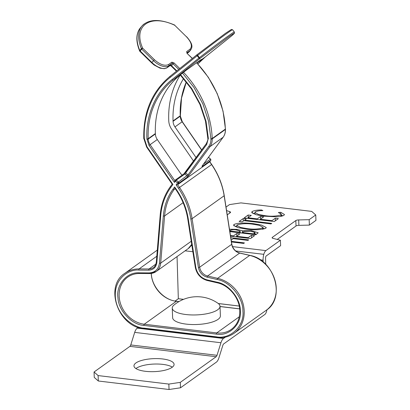 <?xml version="1.0" encoding="UTF-8"?>
<svg xmlns="http://www.w3.org/2000/svg" width="410" height="410" viewBox="0 0 410 410"><rect width="100%" height="100%" fill="white"/><g stroke="black" fill="none" stroke-linecap="round" stroke-linejoin="round"><path stroke-width="0.61" d="M172.251 308.094L172.62 317.688A23.898 7.739 -2.2 0 0 192.285 324.541A23.898 7.739 -2.2 0 0 220.385 315.854L220.016 306.26A23.898 7.739 -2.2 0 0 217.987 303.303A36.326 36.326 0 0 0 174.045 304.989A23.898 7.739 -2.2 0 0 172.625 306.618A23.898 7.739 -2.2 0 0 172.251 308.094A23.898 7.739 -2.2 0 0 191.916 314.947A23.898 7.739 -2.2 0 0 219.642 307.736A23.898 7.739 -2.2 0 0 220.016 306.26M145.396 371.306A20.075 6.504 -2.2 0 0 174.086 364.367A20.075 6.504 -2.2 0 0 162.652 358.965A20.075 6.504 -2.2 0 0 133.962 365.91A20.075 6.504 -2.2 0 0 145.396 371.306M172.359 367.15A20.075 6.504 -2.2 0 0 162.862 364.387A20.075 6.504 -2.2 0 0 135.9 368.549M229.482 229.236L236.847 229.364L242.361 230.784L251.54 230.666L258.187 232.783L255.866 234.73L229.851 231.604M309.166 219.668L309.376 225.095L315.946 220.39L315.741 214.968L309.166 219.668L298.69 219.939A2.87 0.928 -2.2 0 0 295.825 220.565L272.378 237.328A2.87 0.928 -2.2 0 0 272.117 237.738A2.87 0.928 -2.2 0 0 272.937 238.353L280.399 240.239L265.89 250.612A6.693 2.793 96.9 0 0 263.804 254.338A8.605 3.593 96.9 0 0 263.097 260.186L263.153 262.031M315.741 214.968L311.677 211.391L240.952 202.894L229.492 204.605L226.028 207.086M227.237 214.86L230.276 212.687A2.87 0.928 -2.2 0 0 230.558 212.267A2.87 0.928 -2.2 0 0 229.733 211.657L226.571 210.566M231.368 241.336L244.432 242.904L243.694 243.432L231.465 241.961M230.804 237.728L248.675 239.87L247.937 240.398L233.228 238.635L231.173 240.101M230.461 235.53L233.454 235.888L236.77 233.515L239.87 233.884L236.549 236.262L248.158 237.656L251.479 235.284L254.574 235.653L250.52 238.553L230.558 236.155M265.777 228.288C259.909 229.948 253.4 230.22 246.251 229.108L238.261 227.673L233.536 225.213L233.987 224.516C238.517 222.333 247.814 223.045 253.667 223.686L261.585 225.105L266.264 227.55L265.777 228.288M270.984 223.916L243.894 220.662L242.238 221.851L239.138 221.477L243.197 218.576L246.292 218.95L244.632 220.134L271.722 223.394L270.984 223.916M278.364 218.643L274.305 221.543L244.119 217.92L248.173 215.019L251.274 215.388L247.953 217.761L257.239 218.878L260.56 216.506L263.656 216.88L260.335 219.253L271.948 220.647L275.264 218.274L278.364 218.643M264.014 216.152L256.204 214.748L251.653 212.324L252.191 211.498C254.482 210.417 257.634 209.92 261.641 210.012L262.892 210.637C259.663 210.586 257.132 210.996 255.292 211.867L254.887 212.488L258.546 214.497L264.957 215.65C270.856 216.577 276.161 216.331 280.876 214.907L281.291 214.281L278.375 212.498L280.732 212.308L284.468 214.512L283.935 215.306C282.029 216.306 279.277 216.803 275.689 216.793L264.014 216.152M280.399 240.239L280.609 245.662L266.1 256.035A0.958 0.4 96.9 0 0 265.803 256.568A2.87 1.199 96.9 0 0 265.567 258.515L265.741 264.373M138.257 327.39L137.227 328.133A8.605 3.593 96.9 0 0 134.7 332.382L130.759 344.943A2.87 1.199 -83.1 0 1 129.914 346.358L94.054 372.003L98.113 375.58L168.838 384.078L180.297 382.366L180.508 387.788L169.048 389.5L168.838 384.078M266.9 309.796A5.76 2.404 -83.1 0 1 264.778 314.531L223.681 343.918A2.87 1.199 96.9 0 0 222.84 345.333L218.894 357.889A8.605 3.593 -83.1 0 1 216.372 362.143L180.508 387.788M225.413 337.107L223.476 338.491A8.605 3.593 96.9 0 0 220.949 342.745L217.003 355.306A2.87 1.199 -83.1 0 1 216.162 356.72L180.297 382.366M177.053 256.583L178.329 298.716L175.101 301.048M98.113 375.58L98.323 381.003L169.048 389.5M98.323 381.003L94.259 377.425L94.054 372.003M309.376 225.095L298.895 225.362A2.87 0.928 -2.2 0 0 296.035 225.987L277.227 239.435M272.409 238.128L272.378 237.328M298.895 225.362L298.69 219.939M229.79 213.041L229.733 211.657M233.474 236.508L233.454 235.888M236.052 236.816L236.555 236.457M236.867 236.032L236.77 233.515M236.575 236.877L236.549 236.262M248.183 238.271L248.158 237.656M251.576 237.8L251.479 235.284M236.872 229.995L236.847 229.364M240.183 232.629L241.469 233.003M242.423 232.383L242.361 230.784M251.561 231.301L251.54 230.666M254.989 233.931L256.44 234.32M239.624 232.777L239.589 231.824L240.127 231.153L236.165 229.897C233.802 229.523 231.855 229.677 230.323 230.369L229.723 230.799M239.209 232.731L239.189 232.111L239.589 231.824M229.754 230.979L239.189 232.111M242.679 232.198L242.284 232.485L253.508 233.833L254.933 232.521L250.802 231.194L244.278 231.358L242.679 232.198M242.305 233.1L242.284 232.485M254.42 234.556L254.369 233.213M253.529 234.448L253.508 233.833M234.043 225.971L233.987 224.516M235.253 226.674L236.79 226.284M253.693 224.311L253.667 223.686M263.071 228.232L264.65 228.826M252.924 224.214C247.168 223.312 241.9 223.532 237.113 224.864L236.76 225.418L240.516 227.422L246.979 228.58C252.703 229.472 257.926 229.257 262.656 227.934L263.041 227.345L259.335 225.356L252.924 224.214M262.707 229.282L262.656 227.934M246.999 229.195L246.979 228.58M243.294 221.092L243.197 218.576M244.657 220.754L244.632 220.134M247.455 218.32L247.958 217.956M248.27 217.536L248.173 215.019M247.978 218.381L247.953 217.761M257.265 219.499L257.239 218.878M259.837 219.806L260.345 219.447M260.657 219.022L260.56 216.506M260.36 219.868L260.335 219.253M271.968 221.267L271.948 220.647M275.361 220.79L275.264 218.274M252.258 213.159L252.191 211.498M253.252 213.723L254.917 213.261M261.667 210.668L261.641 210.012M264.983 216.26L264.957 215.65M280.932 216.352L280.876 214.907M280.783 213.579L280.732 212.308M281.321 215.168L282.982 215.803M174.624 186.965L176.438 189.599C182.655 198.707 186.601 208.505 188.277 219.001L195.842 267.556C197.241 273.926 200.946 278.021 206.958 279.845L216.998 282.167C228.775 284.125 240.603 298.69 240.342 310.913C241.803 324.228 228.97 336.636 216.336 334.119L143.884 325.417C131.753 324.838 118.259 310.365 117.957 297.604C115.979 284.74 127.038 271.84 139.21 272.824L149.163 272.901C155.083 272.512 158.506 269.273 159.434 263.179L163.318 216.003C164.2 205.82 167.429 196.877 172.999 189.184L174.624 186.965L175.096 188.185M156.994 250.331L157.302 250.115A31.549 26.783 -125.6 0 0 156.994 250.331L124.942 273.25C103.904 286.221 118.29 327.267 144.289 328.784A0.958 0.4 96.9 0 1 143.992 328.128L216.439 336.83C230.379 339.603 244.539 325.919 242.93 311.226C243.217 297.742 230.169 281.665 217.167 279.507A0.958 0.364 -77 0 1 217.638 278.323A31.549 26.783 54.4 0 1 244.201 311.036A31.549 26.783 54.4 0 1 234.089 333.279L266.141 310.36A31.549 26.783 -125.6 0 0 276.253 288.117A31.549 26.783 -125.6 0 0 249.69 255.404L217.638 278.323L207.598 276.002A9.558 8.118 54.4 0 1 199.66 267.223L192.095 218.668A66.922 56.816 -125.6 0 0 179.534 187.483L177.632 184.715L209.689 161.796L211.591 164.564A66.922 56.816 54.4 0 1 224.147 195.749L231.711 244.304A9.558 8.118 -125.6 0 0 239.655 253.083L249.69 255.404A0.958 0.364 103 0 1 249.849 255.363C274.48 259.602 285.97 298.065 266.141 310.36M217.167 279.507L207.132 277.18C202.412 275.751 199.501 272.532 198.399 267.525L190.829 218.976C189.077 208.003 184.951 197.758 178.452 188.231L176.146 184.879L177.535 182.983A0.958 0.307 -2.2 0 0 178.811 182.793A0.958 0.81 54.4 0 1 178.657 183.311A0.958 0.487 -143.8 0 1 177.535 182.983L178.432 182.025L176.29 180.159L174.45 182.414L149.02 145.432L146.913 138.898C145.683 115.605 155.544 92.342 172.067 79.561L199.419 57.661L199.947 58.492A0.958 0.502 -128.7 0 1 198.952 58.03A0.958 0.307 -2.2 0 0 199.68 58.02M198.952 58.03L197.195 55.765L197.661 55.396L199.419 57.661A47.801 1.168 142.2 0 1 228.278 35.957A47.801 1.168 142.2 0 1 234.346 32.026C234.079 33.543 236.119 31.713 232.05 35.532A0.958 0.892 -131.5 0 1 232.004 35.573A0.958 0.502 -128.7 0 1 232.004 35.573L205.118 57.098A86.044 73.047 -125.6 0 0 197.851 63.945M170.309 77.295A0.958 0.502 -128.7 0 1 170.124 76.255L197.005 54.725A0.958 0.502 -128.7 0 0 197.195 55.765L170.309 77.295C153.258 90.487 143.075 114.477 144.32 138.524L147.005 146.795L172.928 184.495L170.857 187.319C165.035 195.36 161.663 204.708 160.74 215.358L156.851 262.533C156.128 267.32 153.437 269.867 148.784 270.169L138.831 270.093A0.958 0.43 -89.6 0 1 139.118 268.893L156.794 256.25M209.761 161.694L210.714 160.392A0.958 0.81 -125.6 0 0 210.489 159.106L208.536 157.23M210.822 160.177A0.958 0.487 -143.8 0 1 210.771 160.336A0.958 0.487 -143.8 0 1 210.714 160.392L202.084 166.562L202.232 165.825L223.127 137.258L209.976 146.662L189.082 175.224L187.288 177.14L178.657 183.311L177.632 184.715L176.146 184.879M172.928 184.495L172.267 184.07M197.015 54.715L225.331 33.42L231.409 29.438L232.588 29.761A47.801 1.168 -37.8 0 0 226.52 33.692A47.801 1.168 -37.8 0 0 197.661 55.396L197.005 54.725A0.958 0.502 -128.7 0 1 197.015 54.715L225.3 33.441M174.45 182.414L175.034 180.262A0.958 0.487 -143.8 0 1 175.09 180.205A0.958 0.81 54.4 0 1 176.29 180.159L184.92 173.989A0.958 0.81 -125.6 0 0 183.88 173.876L175.034 180.262A0.958 0.487 -143.8 0 0 175.393 181.117L177.535 182.983M196.098 157.63L174.973 126.9A9.558 8.118 54.4 0 1 173.066 121.324L180.251 116.184A9.558 8.118 -125.6 0 0 182.158 121.765L201.628 150.075M180.323 115.615A0.958 0.307 177.8 0 1 180.333 115.646A0.958 0.307 177.8 0 1 180.236 115.789L173.051 120.924A86.044 73.047 54.4 0 1 183.547 78.582M196.984 63.017A86.044 73.047 54.4 0 1 197.933 62.238L201.305 59.435L186.089 70.31L180.251 74.881A86.044 73.047 -125.6 0 0 155.369 133.568L148.184 138.708A86.044 73.047 54.4 0 1 173.066 80.022L199.947 58.492L228.226 37.218C234.551 32.723 235.806 32.175 232.004 35.573L232.05 35.532M193.561 161.099L171.611 129.176A14.34 12.172 54.4 0 1 168.756 120.806L168.741 120.412A90.82 77.106 54.4 0 1 180.267 74.994M149.02 145.432L157.291 139.543L180.789 173.712L182.23 175.29M173.051 120.924L173.066 121.324M157.291 139.543A9.558 8.118 54.4 0 1 155.385 133.962L155.369 133.568M182.476 73.103L193.925 87.438L202.847 103.832L208.593 121.273L210.94 139.092C211.022 141.865 210.325 144.279 208.854 146.334L187.959 174.896L178.432 182.025A0.958 0.81 54.4 0 1 178.811 182.793M187.288 177.14A0.958 0.81 -125.6 0 0 187.062 175.854L184.92 173.989L206.712 144.469L208.336 138.319L206.061 121.432L200.449 104.468L191.736 88.539L180.559 74.635M186.868 52.787A0.958 0.81 -125.6 0 0 186.658 51.593L189.943 49.241C192.623 46.397 191.46 42.24 186.463 36.772L174.721 25.266C150.024 13.576 132.732 25.938 142.665 48.185L141.722 49.103L153.463 60.608A13.386 6.924 40.7 0 0 168.72 65.81L172.01 63.458A0.958 0.497 -139.3 0 1 173.097 63.827L178.739 69.357M144.356 23.821A47.801 24.728 40.7 0 0 142.039 25.932A47.801 24.728 40.7 0 0 141.394 48.636A0.958 0.574 -22.4 0 1 142.665 48.185L154.406 59.696C160.074 64.677 164.794 66.287 168.577 64.524L171.862 62.171A0.958 0.81 54.4 0 1 172.01 63.458L170.411 65.318L167.121 67.67L168.72 65.81A0.958 0.81 54.4 0 0 168.577 64.524M186.463 36.772L174.721 25.266A0.958 0.41 -66 0 0 174.573 25.015C159.664 18.711 148.82 19.019 142.039 25.932L140.44 27.793A47.801 24.728 -139.3 0 0 139.795 50.502L141.394 48.636A0.958 0.497 40.7 0 0 141.722 49.103L139.861 51.352L139.651 51.035A0.958 0.574 -22.4 0 1 139.795 50.502A0.958 0.497 -139.3 0 0 140.123 50.963L151.864 62.469L151.608 62.858L139.861 51.352M144.325 138.59L144.325 138.59A0.958 0.307 177.8 0 1 143.782 138.334C143.233 112.145 152.018 91.45 170.124 76.255A0.958 0.502 -128.7 0 1 170.135 76.245L196.995 54.735M232.496 246.6L265.89 250.612M129.914 346.358L216.162 356.72M130.759 344.943L217.003 355.306M134.7 332.382L220.949 342.745M137.227 328.133L223.476 338.491M178.319 298.746L183.495 299.367M218.33 303.554L239.23 306.065M178.329 298.716L183.557 299.341M218.279 303.513L239.22 306.029M185.12 250.817L192.869 251.745M260.165 259.832L263.097 260.186M191.039 245.595L191.926 245.703M235.719 250.966L263.804 254.338M296.035 225.987L295.825 220.565M186.324 81.908A86.044 73.047 -125.6 0 0 180.236 115.722A86.044 73.047 -125.6 0 0 180.236 115.789L180.251 116.184A0.958 0.307 177.8 0 0 180.349 116.04L182.276 121.678L174.973 126.9M205.143 57.082A0.958 0.502 -128.7 0 1 205.128 57.093A0.958 0.502 -128.7 0 1 205.118 57.098L232.014 35.562M216.998 282.167A0.958 0.364 103 0 0 217.192 282.808C229.093 285.232 239.63 298.188 239.794 310.657C239.922 318.795 237.093 325.038 231.307 329.389A26.768 22.724 54.4 0 1 216.711 332.925L144.264 324.218A26.768 22.724 54.4 0 1 120.76 304.363A26.768 22.724 54.4 0 1 127.72 277.139A26.768 22.724 54.4 0 1 139.482 273.439M196.59 62.807A90.82 77.106 54.4 0 1 225.346 129.037A90.82 77.106 54.4 0 1 225.351 129.104L212.201 138.508A90.82 77.106 -125.6 0 0 212.195 138.442A90.82 77.106 -125.6 0 0 183.511 72.283M186.883 52.823L190.091 50.527A0.958 0.81 -125.6 0 0 189.943 49.241M124.942 273.25A31.549 26.783 54.4 0 1 139.118 268.893L149.066 268.97A0.958 0.43 90.4 0 0 148.784 270.169M155.933 264.055L149.066 268.97A9.558 8.118 54.4 0 0 153.361 267.648C154.616 267.161 155.6 265.337 156.307 262.159L160.197 214.989C161.135 204.159 164.569 194.653 170.498 186.463A0.958 0.487 -143.8 0 1 170.555 186.406L172.174 184.192L170.498 186.463A0.958 0.487 -143.8 0 0 170.857 187.319M143.992 328.128C135.787 328.179 117.378 317.647 115.379 297.44C113.785 277.257 130.523 268.981 138.831 270.093M216.885 337.44A0.958 0.4 -83.1 0 1 216.736 337.486A0.958 0.4 -83.1 0 1 216.439 336.83M249.849 255.363L239.814 253.037A0.958 0.364 103 0 0 239.655 253.083L207.598 276.002A0.958 0.364 -77 0 0 207.132 277.18M239.814 253.037C235.509 251.75 232.839 248.788 231.809 244.165A0.958 0.256 171.1 0 1 231.711 244.304L199.66 267.223A0.958 0.256 -8.9 0 1 198.399 267.525M231.809 244.165L224.239 195.611A0.958 0.256 171.1 0 1 224.147 195.749L192.095 218.668A0.958 0.256 -8.9 0 1 190.829 218.976M224.239 195.611C222.461 184.5 218.284 174.122 211.703 164.477L178.452 188.231M208.454 157.337L210.489 159.106L203.519 164.087M176.597 301.335A0.958 0.4 96.9 0 0 176.464 301.253A0.958 0.4 96.9 0 0 176.315 301.299L178.909 301.611M220.026 306.552L239.671 308.909M151.213 273.46A26.768 22.724 -125.6 0 0 176.315 301.299L144.264 324.218A0.958 0.4 -83.1 0 0 143.884 325.417M191.706 244.298A14.34 12.172 54.4 0 1 188.195 248.619L156.143 271.538A14.34 12.172 -125.6 0 0 160.705 263.102L164.589 215.926A62.141 52.757 54.4 0 1 174.122 189.512L175.27 188.697M156.851 262.533A0.958 0.359 -175.3 0 1 156.307 262.159M139.21 272.824A0.958 0.43 90.4 0 0 139.615 273.485L149.563 273.562L156.143 271.538A14.34 12.172 -125.6 0 1 149.696 273.516A0.958 0.43 -89.6 0 1 149.563 273.562A0.958 0.43 -89.6 0 1 149.163 272.901M216.336 334.119A0.958 0.4 -83.1 0 1 216.711 332.925L239.296 316.776M206.958 279.845A0.958 0.364 103 0 0 207.152 280.481L217.192 282.808M195.842 267.556A0.958 0.256 171.1 0 1 195.309 267.407C196.785 274.208 200.736 278.564 207.152 280.481M188.277 219.001A0.958 0.256 171.1 0 1 187.744 218.858L195.309 267.407M176.438 189.599L176.059 189.845C182.194 198.84 186.089 208.511 187.744 218.858M172.999 189.184A0.958 0.487 36.2 0 0 174.122 189.512L175.003 188.308M163.318 216.003A0.958 0.359 4.7 0 0 164.589 215.926L183.106 202.689M159.434 263.179A0.958 0.359 4.7 0 0 160.705 263.102L191.234 241.27M160.74 215.358A0.958 0.359 -175.3 0 1 160.197 214.989M147.005 146.795L146.626 147.047L143.782 138.334M144.34 138.985A0.958 0.307 177.8 0 1 143.797 138.729M172.067 79.561A0.958 0.502 51.3 0 0 173.066 80.022L180.251 74.881M146.913 138.898A0.958 0.307 -2.2 0 0 148.184 138.708L148.2 139.103A0.958 0.307 -2.2 0 1 146.929 139.292M174.793 180.59L150.106 144.684A9.558 8.118 54.4 0 1 148.2 139.103L155.385 133.962M174.998 180.333L174.803 180.6M197.933 62.238L205.118 57.098L197.856 63.95M206.317 143.684L185.515 172.118L183.721 174.035M189.082 175.224A0.958 0.487 -143.8 0 1 187.959 174.896L185.817 173.035A0.958 0.487 -143.8 0 1 185.458 172.174A0.958 0.487 -143.8 0 1 185.515 172.118M206.712 144.469A0.958 0.487 -143.8 0 1 206.353 143.613A0.958 0.487 -143.8 0 1 206.409 143.556M223.224 137.124A0.958 0.487 -143.8 0 1 223.183 137.201A0.958 0.487 -143.8 0 1 223.127 137.258A14.34 12.172 -125.6 0 0 225.362 129.498L212.216 138.903A14.34 12.172 54.4 0 1 209.976 146.662A0.958 0.487 -143.8 0 1 208.854 146.334M202.084 166.562A0.958 0.81 -125.6 0 0 202.212 165.876M208.352 138.78A0.958 0.307 177.8 0 1 207.808 138.524C208.198 138.923 207.711 140.62 206.353 143.613L183.88 173.876M176.812 70.899L171.498 65.692L174.04 62.914L179.77 68.526M210.924 138.698A0.958 0.307 177.8 0 0 212.201 138.508L212.216 138.903A0.958 0.307 177.8 0 1 210.94 139.092M225.362 129.498L225.351 129.104A0.958 0.307 -2.2 0 0 225.444 128.965L225.459 129.36A0.958 0.307 177.8 0 1 225.362 129.498M208.336 138.385A0.958 0.307 177.8 0 1 207.793 138.129L207.808 138.524M170.165 65.487L171.242 66.082L171.498 65.692A0.958 0.497 40.7 0 0 170.411 65.318A0.958 0.81 54.4 0 1 170.14 65.513M192.398 58.415L187.191 53.51L192.285 58.502M174.04 62.914L171.862 62.171M186.596 36.71C193.833 44.926 192.029 47.621 190.737 49.938A13.386 6.924 40.7 0 1 190.091 50.527L187.201 53.315M186.658 51.593L187.191 53.51M151.608 62.858L154.165 65.046L160.054 68.173L164.415 68.716L166.998 67.783A0.958 0.81 -125.6 0 0 167.121 67.67A13.386 6.924 -139.3 0 1 151.864 62.469L154.406 59.696M188.221 52.582A0.958 0.81 -125.6 0 0 188.492 52.388A13.386 6.924 -139.3 0 0 189.138 51.798L187.211 53.331M240.127 231.153L240.193 232.849M254.933 232.521L255.015 234.628M263.041 227.345L263.112 229.21M236.76 225.418L236.831 227.263M254.887 212.488L254.964 214.379M281.291 214.281L281.368 216.265M180.349 116.04L181.507 98.113L186.35 81.938M234.089 333.279C229.031 336.81 223.25 338.214 216.736 337.486L144.289 328.784M211.703 164.477L209.787 161.684M210.627 159.049L210.771 160.336L209.741 161.745M201.715 149.952L182.276 121.678M151.29 272.952C151.408 286.395 163.687 300.14 176.464 301.253L179.001 301.56M220.026 306.485L239.665 308.848M191.716 244.36L188.195 248.619M139.615 273.485C135.146 273.475 131.179 274.695 127.72 277.139M174.87 188.113L176.059 189.845M172.21 184.244L146.626 147.047M234.346 32.026L232.588 29.761M225.459 129.36C225.546 132.353 224.788 134.967 223.183 137.201L202.017 166.137M171.242 66.082L176.454 71.186M180.2 74.922L191.388 88.837L199.947 104.473L205.492 121.145L207.793 138.129M196.703 62.72L208.357 77.326L217.264 93.706L223.04 111.166L225.444 128.965M187.329 53.449L186.755 52.921M166.998 67.783L170.288 65.431M139.651 51.035C135.689 41.113 135.956 33.364 140.44 27.793M190.737 49.938L189.138 51.798M174.573 25.015L174.855 25.205"/></g></svg>
